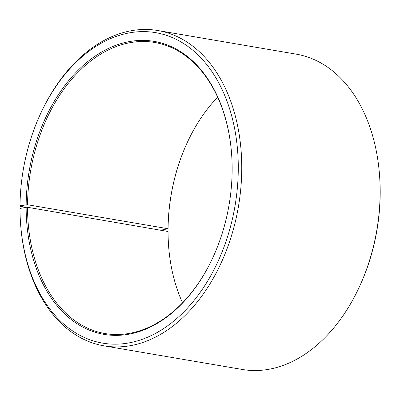 <?xml version="1.0" encoding="UTF-8"?>
<svg xmlns="http://www.w3.org/2000/svg" width="400" height="400" viewBox="0 0 400 400"><rect width="100%" height="100%" fill="white"/><g stroke="black" fill="none" stroke-linecap="round" stroke-linejoin="round"><path stroke-width="0.6" d="M168.835 248.935A148.63 101.365 -80.3 0 1 168.06 231.515L27.53 207.28A147.645 100.695 -80.3 0 0 105.005 333.545A147.645 100.695 -80.3 0 0 213.36 256.535M168.03 231.265A147.645 100.695 -80.3 0 0 168.82 248.75A147.645 100.695 -80.3 0 0 182.545 302.815M217.65 97.185A147.645 100.695 -80.3 0 0 186.765 143.635A147.645 100.695 -80.3 0 0 168.04 228.73L27.54 204.745L20.01 205.74L20.08 206.32L25.955 207.325M231.365 151.065A147.645 100.695 -80.3 0 0 154.695 42.47A147.645 100.695 -80.3 0 0 27.54 204.745M27.53 207.28L26.14 207.29A148.63 101.365 -80.3 0 0 98.1 333.085A148.63 101.365 -80.3 0 0 213.285 256.7A148.63 101.365 -80.3 0 0 231.35 150.885A148.63 101.365 -80.3 0 0 123.515 42.88A148.63 101.365 -80.3 0 0 26.15 204.735M26.14 207.29L20 208.445A157.485 107.405 -80.3 0 0 20.84 227.095A157.485 107.405 -80.3 0 0 171.79 322.665A157.485 107.405 -80.3 0 0 214.09 74.89A157.485 107.405 -80.3 0 0 39.98 114.97A157.485 107.405 -80.3 0 0 20.01 205.74M20.84 227.095L20.92 228.01A159.945 109.085 -80.3 0 0 103.995 345.855A159.945 109.085 -80.3 0 0 238.44 206.545A159.945 109.085 -80.3 0 0 157.83 30.525A159.945 109.085 -80.3 0 0 40.365 114.13L39.98 114.97M103.995 345.855L242.37 369.475A159.945 109.085 -80.3 0 0 359.835 285.87A159.945 109.085 -80.3 0 0 379.275 171.99A159.945 109.085 -80.3 0 0 296.2 54.145L157.83 30.525M359.835 285.87L360.215 285.03A157.485 107.405 -80.3 0 0 379.36 172.905L379.275 171.99M160.345 229.955L161.93 229.965L168.04 228.73M186.84 143.465A148.63 101.365 -80.3 0 0 168.07 228.96"/></g></svg>
